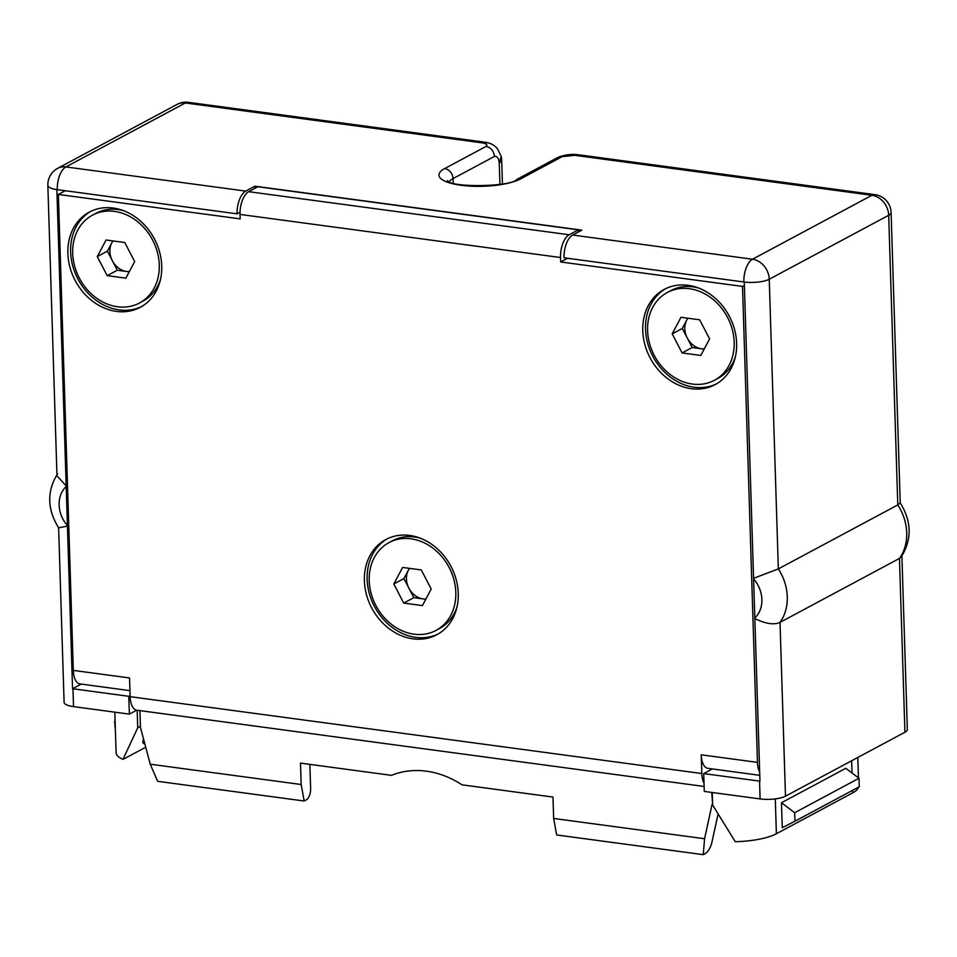 <?xml version="1.0" encoding="UTF-8"?>
<svg xmlns="http://www.w3.org/2000/svg" width="957" height="957" viewBox="0 0 957 957"><rect width="100%" height="100%" fill="white"/><g stroke="black" fill="none" stroke-linecap="round" stroke-linejoin="round"><path stroke-width="1.44" d="M140.416 726.327L137.736 727.763L122.998 759.391A46.546 13.374 178.2 0 1 116.096 752.692L114.828 712.175M137.186 710.25L137.736 727.763M81.237 684.088L72.553 688.741A18.626 5.347 -1.8 0 0 72.959 688.789L128.8 696.301L129.362 714.125L136.731 710.178M128.8 696.301L130.104 695.595M143.442 738.625L142.796 742.692L144.974 744.414M145.727 747.226L122.998 759.391M129.362 714.125L73.522 706.625A18.626 5.347 178.2 0 1 64.095 702.282L58.616 527.738M487.568 142.677L482.507 142.916L185.347 102.961A18.626 15.432 -118.2 0 0 177.117 104.373L57.671 168.336A18.626 18.626 0 0 0 47.85 185.335A18.626 5.347 -1.8 0 0 56.87 189.618A18.626 5.347 -1.8 0 0 57.276 189.665L237.097 213.842L240.051 212.263M57.671 168.336A18.626 15.432 -118.2 0 1 65.901 166.925L185.347 102.961A18.626 8.948 -82.3 0 1 188.385 102.339A18.626 18.626 0 0 0 177.117 104.373M501.193 156.47A18.626 18.626 0 0 1 501.683 160.154A18.626 5.347 178.2 0 1 499.255 162.917L501.193 156.47L497.52 148.825C494.889 145.596 491.455 143.514 487.209 142.593L487.209 142.581A18.626 18.626 0 0 0 485.558 142.282A18.626 8.948 -82.3 0 1 486.084 142.39M188.385 102.339L485.558 142.282A18.626 8.948 -82.3 0 0 482.507 142.916C486.694 143.789 487.855 144.974 486.012 146.457A9.307 7.716 61.8 0 1 494.386 156.458C497.042 155.883 498.657 158.025 499.255 162.917L499.925 184.318M572.669 235.051L752.489 259.227A18.626 8.948 97.7 0 0 743.864 281.98L564.044 257.804A18.626 8.948 97.7 0 1 572.669 235.051L581.856 230.135L254.909 186.184L254.981 188.314M57.276 189.665A18.626 8.948 97.7 0 1 65.901 166.925L245.722 191.101L254.909 186.184M753.59 578.925L754.822 617.959A27.932 23.147 -118.2 0 0 753.59 578.925L744.271 282.028A18.626 5.347 -1.8 0 0 769.237 279.241A18.626 15.432 61.8 0 0 752.489 259.227L871.935 195.276L574.762 155.321L562.082 156.685A9.307 7.716 -118.2 0 0 557.967 157.391L516.624 179.533C511.217 186.854 450.938 187.859 447.421 180.634M754.822 617.959L754.846 618.569C765.588 623.844 773.974 625.112 780.015 622.385A46.546 38.579 -118.2 0 0 778.34 568.901L769.237 279.241L888.682 215.277A18.626 5.347 -1.8 0 0 891.099 212.514A18.626 18.626 0 0 0 874.973 194.642L577.813 154.687A18.626 18.626 0 0 0 576.7 154.579L576.7 154.579C570.623 153.969 564.379 154.902 557.967 157.391M901.901 555.993L907.344 729.461A18.626 5.347 178.2 0 1 904.927 732.225L785.482 796.188A18.626 5.347 178.2 0 1 760.109 798.928L704.268 791.415L703.706 773.591L759.547 781.103A18.626 5.347 -1.8 0 0 759.954 781.151L754.846 618.569M874.973 194.642A18.626 8.948 -82.3 0 0 871.935 195.276A18.626 15.432 61.8 0 1 888.682 215.277L897.786 504.937L778.34 568.901L753.578 578.315M904.927 732.225L899.46 558.421L901.219 556.962C912.093 539.497 911.746 521.457 900.19 502.856L897.786 504.937A46.546 38.579 61.8 0 1 899.46 558.421L780.015 622.385L785.482 796.188M576.688 154.579L574.762 155.321A18.626 8.948 -82.3 0 1 577.813 154.687M436.021 630.412A49.812 41.271 -118.2 0 0 455.807 592.323A49.812 41.271 -118.2 0 0 432.564 547.894A49.812 41.271 -118.2 0 0 388.997 542.595A49.812 41.271 -118.2 0 0 369.211 580.684A49.812 41.271 -118.2 0 0 392.454 625.112A49.812 41.271 -118.2 0 0 436.021 630.412L439.466 628.57A49.812 41.271 -118.2 0 0 457.063 606.738M420.362 538.217A49.812 41.271 -118.2 0 0 392.442 540.753L388.997 542.595M431.2 589.022L421.295 569.941L402.61 567.429L393.817 583.997L403.722 603.077L422.42 605.59L431.2 589.022M425.889 599.034A18.626 15.432 61.8 0 1 423.173 598.926A18.626 15.432 61.8 0 1 408.878 588.124A18.626 15.432 61.8 0 1 408.316 570.3A18.626 15.432 61.8 0 1 409.548 568.362M409.357 568.338L403.926 578.578L413.831 597.67L425.769 599.273M403.722 603.077L413.831 597.67M393.817 583.997L403.926 578.578M703.706 773.591L712.391 768.938M712.247 792.492L712.642 805.064L735.287 841.705A46.546 13.374 178.2 0 0 776.378 833.75L852.639 792.91A46.546 13.374 178.2 0 0 858.573 787.133M794.681 812.72L794.956 821.202L782.264 827.697L781.474 802.744L845.797 768.304L859.003 778.268L794.681 812.72L781.474 802.744M794.956 821.202L859.266 786.762L859.003 778.268M72.553 688.741L56.87 189.618M67.445 526.147L58.652 527.797C47.096 509.208 46.749 491.168 57.623 473.703M47.85 185.335L56.977 475.82L66.177 485.893M245.722 191.101A18.626 8.948 97.7 0 0 237.097 213.842M115.39 730.179L114.577 721.279M161.733 266.022A53.999 44.752 61.8 0 1 140.284 307.317A53.999 44.752 61.8 0 1 93.056 301.575A53.999 44.752 61.8 0 1 67.863 253.402A53.999 44.752 61.8 0 1 89.312 212.107A53.999 44.752 61.8 0 1 136.54 217.861A53.999 44.752 61.8 0 1 161.733 266.022M141.648 306.551A53.999 44.752 61.8 0 1 70.615 251.93A53.999 44.752 -118.2 0 1 90.7 211.401M129.949 690.631L80.017 683.92A18.626 8.948 -82.3 0 1 73.306 670.39L129.554 677.951L130.14 696.66L701.816 773.531L701.218 754.81L757.466 762.37A18.626 8.948 97.7 0 0 759.667 772.132M73.306 670.39L58.353 194.438L240.195 218.89L240.051 214.428A18.626 8.948 -82.3 0 1 248.676 191.687L257.876 186.759L578.339 229.847L578.411 231.977M578.339 229.847L569.152 234.764A18.626 8.948 97.7 0 0 560.527 257.517L560.67 261.967L742.512 286.418L757.466 762.37M458.259 593.448A53.999 44.752 61.8 0 1 436.823 634.742A53.999 44.752 61.8 0 1 389.583 629A53.999 44.752 61.8 0 1 364.39 580.827A53.999 44.752 61.8 0 1 385.838 539.533A53.999 44.752 61.8 0 1 433.066 545.287A53.999 44.752 61.8 0 1 458.259 593.448M736.639 343.324A53.999 44.752 61.8 0 1 715.19 384.606A53.999 44.752 61.8 0 1 667.962 378.864A53.999 44.752 61.8 0 1 642.769 330.703A53.999 44.752 61.8 0 1 664.218 289.409A53.999 44.752 61.8 0 1 711.446 295.151A53.999 44.752 61.8 0 1 736.639 343.324M759.774 775.314L707.929 768.339A18.626 8.948 -82.3 0 1 701.218 754.81M742.512 286.418L744.379 285.425M567.561 258.282L560.67 261.967M58.353 194.438L65.255 190.742M704.113 786.463L136.851 710.202A18.626 8.948 -82.3 0 1 130.14 696.66M139.925 710.608L140.452 727.392L150.249 764.212L157.606 781.307L304.182 801.009L306.312 799.873A9.307 4.474 97.7 0 0 310.63 788.496L309.865 764.38M701.816 773.531A18.626 8.948 97.7 0 0 704.005 783.281M712.606 804L711.745 792.432M712.116 804.251L704.567 838.739L703.251 854.661L705.381 853.524C708.336 851.515 710.501 847.818 711.864 842.447L717.941 814.73M703.251 854.661L556.675 834.959L553.648 818.45L552.979 797.061L462.004 784.836A93.104 77.146 -118.2 0 0 391.461 775.349L300.486 763.112L301.156 784.501L150.249 764.212M304.182 801.009L301.156 784.501M704.567 838.739L553.648 818.45M387.226 538.827A53.999 44.752 -118.2 0 0 367.141 579.356A53.999 44.752 61.8 0 0 438.174 633.977M665.605 288.703A53.999 44.752 -118.2 0 0 645.52 329.22A53.999 44.752 61.8 0 0 716.554 383.841M134.674 261.596L124.769 242.516L106.071 240.004L97.291 256.572L107.196 275.652L125.881 278.164L134.674 261.596M129.362 271.609A18.626 15.432 61.8 0 1 126.647 271.501A18.626 15.432 61.8 0 1 112.352 260.699A18.626 15.432 61.8 0 1 111.79 242.875A18.626 15.432 61.8 0 1 113.022 240.937M112.83 240.913L107.399 251.153L117.304 270.233L129.231 271.848M107.196 275.652L117.304 270.233M159.281 264.898A49.812 41.271 -118.2 0 0 136.038 220.469A49.812 41.271 -118.2 0 0 92.47 215.169A49.812 41.271 -118.2 0 0 72.684 253.258A49.812 41.271 -118.2 0 0 95.927 297.687A49.812 41.271 -118.2 0 0 139.495 302.986A49.812 41.271 -118.2 0 0 159.281 264.898M123.836 210.791A49.812 41.271 -118.2 0 0 95.915 213.327L92.47 215.169M139.495 302.986L142.94 301.144A49.812 41.271 -118.2 0 0 160.525 279.312M97.291 256.572L107.399 251.153M709.58 338.886L699.675 319.805L680.977 317.293L672.197 333.861L682.102 352.942L700.787 355.454L709.58 338.886M704.268 348.898A18.626 15.432 61.8 0 1 701.553 348.791A18.626 15.432 61.8 0 1 687.258 337.988A18.626 15.432 61.8 0 1 686.695 320.164A18.626 15.432 61.8 0 1 687.927 318.226M687.736 318.202L682.305 328.454L692.21 347.535L704.149 349.138M682.102 352.942L692.21 347.535M734.186 342.199A49.812 41.271 -118.2 0 0 710.943 297.771A49.812 41.271 -118.2 0 0 667.376 292.471A49.812 41.271 -118.2 0 0 647.59 330.56A49.812 41.271 -118.2 0 0 670.833 374.988A49.812 41.271 -118.2 0 0 714.401 380.288A49.812 41.271 -118.2 0 0 734.186 342.199M698.742 288.081A49.812 41.271 -118.2 0 0 670.821 290.617L667.376 292.471M714.401 380.288L717.846 378.446A49.812 41.271 -118.2 0 0 735.431 356.614M672.197 333.861L682.305 328.454M562.082 156.685L520.74 178.827A43.759 12.573 178.2 0 1 461.107 185.275A43.759 12.573 178.2 0 1 444.658 168.599A9.307 7.716 61.8 0 1 453.032 178.6L494.386 156.458M449.216 181.663A34.452 9.893 178.2 0 1 453.032 178.6L453.175 183.074M444.658 168.599L486.012 146.457M520.74 178.827A9.307 7.716 -118.2 0 0 516.624 179.533M760.109 798.928L759.547 781.103M775.29 798.904L776.378 833.75M851.634 760.755L852.017 772.993M852.567 790.35L852.639 792.91M73.522 706.625L72.959 688.789M66.2 486.503A27.932 23.147 -118.2 0 0 67.421 525.549M560.527 257.517L240.051 214.428M569.152 234.764L248.676 191.687M900.238 502.999L891.099 212.514M501.683 160.154L502.425 183.876M857.807 757.454L858.453 777.862"/></g></svg>
